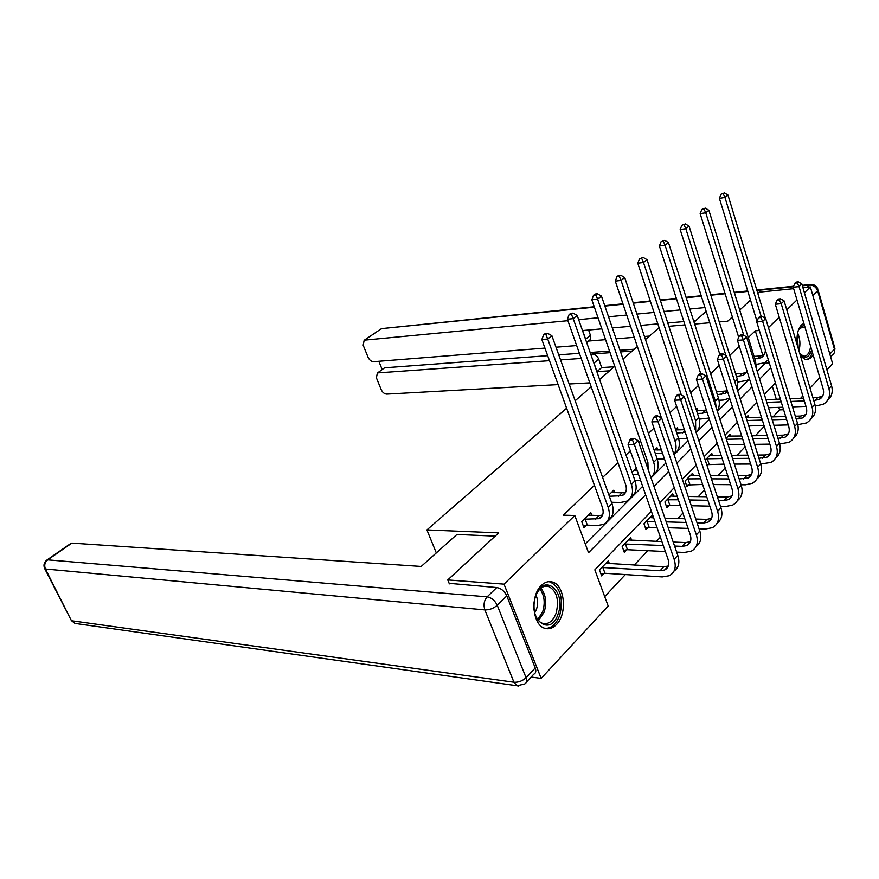 <?xml version="1.0" encoding="UTF-8"?>
<svg xmlns="http://www.w3.org/2000/svg" width="879" height="879" viewBox="0 0 879 879"><rect width="100%" height="100%" fill="white"/><g stroke="black" fill="none" stroke-linecap="round" stroke-linejoin="round"><path stroke-width="1.32" d="M541.321 585.48C544.65 582.25 548.166 581.052 551.869 581.898C564.659 584.183 567.746 613.751 556.363 624.639C552.803 628.265 548.99 629.496 544.947 628.342C532.443 625.419 529.916 595.764 541.321 585.48M797.451 345.755C796.22 336.514 797.539 329.592 801.395 324.988L803.878 323.406M813.097 354.753L811.075 357.775L807.263 359.709C804.307 359.709 801.758 357.467 799.604 352.973M802.945 287.73L810.361 286.972L832.633 363.741L826.941 369.894M819.821 377.574L810.064 388.111M802.835 395.913L800.637 398.286M773.026 416.877L779.574 409.889L783.618 409.746M604.697 596.621L625.354 574.569M634.231 565.087L647.713 550.693M656.47 541.343L660.371 537.168M668.501 528.488L669.183 527.763M677.819 518.533L682.895 513.116M698.344 496.624L704.486 490.064M718.088 475.539L725.208 467.936M737.085 455.256L745.117 446.686M755.391 435.709L764.247 426.249M651.372 511.336L594.83 569.856L608.18 606.049L541.156 678.39L504.019 584.139L574.8 515.49L588.523 552.726L645.615 494.811M531.125 677.05L541.156 678.39M449.378 583.876L447.763 579.931L498.69 532.872L426.919 529.927L436.314 552.924M426.919 529.927L566.625 408.208M575.163 400.769L591.204 386.804M599.588 379.497L614.762 366.279M623.002 359.093L637.374 346.579M645.472 339.525L659.074 327.669M779.574 409.889L778.794 407.362M776.311 399.264L772.289 386.178M748.578 417.624L747.963 415.668L746.106 417.591M730.834 436.204L730.174 434.149L726.076 438.401M712.451 455.476L711.737 453.311L705.233 460.08M707.068 465.639L708.276 464.365M693.366 475.484L692.608 473.199L685.06 481.044L686.96 486.68L689.004 484.538M673.567 496.25L672.743 493.844L664.909 501.986L666.864 507.699L668.996 505.48M652.998 517.841L652.108 515.292L643.955 523.763L645.988 529.554L648.208 527.246M631.616 540.288L630.65 537.585L622.167 546.408L624.277 552.276L626.584 549.869M609.367 563.659L608.323 560.791L599.5 569.977L601.686 575.932L604.082 573.427M762.851 355.424L755.303 330.834L748.249 337.602M739.272 346.227L729.79 355.336M719.242 365.466L710.628 373.74M698.376 385.496L690.707 392.869M676.643 406.373L669.996 412.756M653.976 428.139L648.449 433.446M640.538 441.038L638.857 442.653M630.309 450.861L626.002 455.003M617.97 462.717L602.609 477.462M594.435 485.318L563.351 515.16L574.8 515.49M585.271 543.914L642.659 486.318M651.031 477.912L665.853 463.035M674.083 454.773L688.081 440.731M696.168 432.611L709.397 419.338M717.352 411.35L729.856 398.791M737.679 390.946L749.512 379.058M757.215 371.334L765.257 363.258L765.027 362.522M716.583 391.847L715.858 390.023M697.706 410.504L697.047 408.482L696.124 409.383M678.127 429.875L677.412 427.743L675.61 429.512M657.789 450.004L657.02 447.752L654.262 450.455M636.66 470.935L635.825 468.551L632.045 472.265M614.674 492.723L613.773 490.196L608.883 494.987M591.798 515.402L590.82 512.721L581.733 521.632L583.986 527.741L586.447 525.301M757.808 293.366L759.093 292.18L793.649 288.675M447.763 579.931L504.019 584.139M755.303 330.834L759.368 330.504M768.444 327.636L779.212 317.187M786.771 309.858L796.978 299.959M804.406 292.751L810.361 286.972M719.264 321.934L727.691 321.209L732.328 316.912M739.733 310.067L750.512 300.102M709.782 322.758L694.652 324.065M684.939 324.911L668.875 326.296M653.954 486.351L668.699 471.397M676.885 463.09L690.817 448.96M698.871 440.797L712.034 427.447M719.945 419.415L732.405 406.779M740.184 398.89L751.974 386.936M759.632 379.168L770.795 367.84M775.41 382.947L764.356 394.407M756.753 402.263L745.073 414.35M737.36 422.338L725.021 435.116M717.176 443.236L704.123 456.739M696.146 464.991L682.346 479.275M674.237 487.669L659.635 502.788M765.257 363.258L769.312 363.016M754.841 358.907L760.939 357.797C763.862 356.215 765.323 353.644 765.356 350.073M754.061 356.391L760.104 355.995L764.181 354.786M768.323 359.764L764.521 362.796L756.248 364.4M757.006 321.34L719.396 198.335L721.011 194.237L724.45 192.919L721.011 194.237M724.45 192.919L727.966 195.05L765.4 318.385M727.966 195.05L724.955 197.445L761.203 316.506M723.241 193.874L724.955 197.445L719.396 198.335M798.352 281.873L796.033 282.115L794.913 283.181L797.231 282.939L798.352 281.873L801.835 283.939L799.044 286.62L828.93 388.672C830.655 395.715 828.754 400.923 823.26 404.285L815.294 406.054M805.977 406.395L792.495 406.878M782.837 407.219L768.477 407.735M765.983 399.681L780.354 399.099M790.012 398.714L803.516 398.165M812.943 397.791L817.668 397.594L822.667 396.066M766.818 402.373L781.189 401.824M790.847 401.439L804.34 400.923M813.756 400.549L819.371 399.374C823.052 397.121 824.326 393.638 823.162 388.936L793.221 287.213L794.913 283.181M801.835 283.939L831.567 385.771C833.127 391.803 831.842 396.605 827.699 400.154M797.231 282.939L799.044 286.62L793.221 287.213M798.297 330.504C799.956 326.988 802.055 325.439 804.604 325.878M811.658 349.864L811.537 350.303C808.471 358.39 804.56 359.423 799.813 353.424M800.516 354.457L804.34 356.248C806.845 355.984 808.724 353.808 809.977 349.732L810.647 346.392M805.175 327.834L802.45 327.054L798.857 329.383M806.164 359.621C808.856 359.028 810.921 356.566 812.372 352.248M535.74 595.951C543.629 572.042 566.702 591.204 558.121 613.905C550.748 637.868 526.884 619.398 535.74 595.951M535.267 614.915C536.97 619.486 539.475 622.332 542.782 623.453C548.551 624.606 553.001 621.167 556.143 613.146C559.33 599.599 556.726 590.644 548.342 586.304C543.881 585.414 540.058 587.721 536.871 593.226M534.718 612.861L536.487 609.29C538.08 604.269 537.926 599.555 536.036 595.149M545.189 628.419C551.562 628.43 556.418 624.035 559.747 615.212C563.681 598.368 560.428 587.271 550.001 581.92L548.584 581.678M694.047 322.175L706.156 311.342M576.668 345.568L556 347.216M544.947 348.095L373.63 361.698C371.301 361.588 369.455 360.115 368.07 357.259L363.192 345.238L364.159 340.305L380.849 329.065L364.159 340.305M585.952 340.514L585.645 339.206L590.413 335.262C591.182 337.877 590.644 339.712 588.798 340.788L586.667 342.557M601.851 328.845L582.612 330.559L585.645 339.206M695.904 320.516L693.575 320.725M683.862 321.582L667.787 323.011M657.833 323.89L640.747 325.406M630.529 326.307L612.344 327.922M704.958 307.573L689.817 309.023M680.093 309.946L664.008 311.485M654.042 312.441L636.945 314.078M626.727 315.056L608.532 316.803M598.05 317.802L578.668 319.659M567.9 320.692L364.895 340.118M383.683 368.477L377.333 373.081L376.41 377.827L381.211 389.661C382.574 392.463 384.42 393.946 386.749 394.111L558.11 384.606M378.838 361.291L382.178 369.565M590.974 354.852L591.963 354.017C595.017 354.138 597.27 355.83 598.709 359.093L594.006 363.115L596.984 371.619L609.521 370.839M594.006 363.115L593.413 361.84M378.157 372.872L549.485 360.687M560.549 359.907L581.206 358.434M589.809 382.859L569.163 384.002M649.427 336.086L644.45 336.492M634.242 337.327L616.069 338.811M605.587 339.668L588.469 341.063M591.963 354.017L610.081 352.688M620.552 351.919L632.221 351.062M385.211 367.763L547.683 355.676M558.736 354.852L579.393 353.314M590.161 352.512L609.521 351.073M619.992 350.292L634.33 349.227M598.709 359.093L601.665 367.576L614.19 366.774M601.665 367.576L596.984 371.619M588.589 330.021L590.413 335.262M495.163 536.124L456.926 534.465L421.206 566.45L71.869 543.112L47.719 559.846L487.131 596.852L496.745 587.546L449.158 583.326M535.223 667.952L506.787 595.896L497.228 605.279L526.06 677.709L535.223 667.952C536.333 671.095 535.838 673.193 533.751 674.237L526.444 682.06M70.606 543.596L71.869 543.112M496.745 587.546C501.151 588.348 504.502 591.127 506.787 595.896M736.448 376.443L743.282 375.344L747.073 371.224M735.613 373.806L742.524 373.421L746.557 372.278M749.424 378.761L746.93 380.431L737.986 382.013M738.69 337.316L700.156 213.63L701.794 209.466L705.288 208.125L701.794 209.466M705.288 208.125L708.881 210.29L755.566 361.247L756.248 368.224M708.881 210.29L705.76 212.784L743.755 335.284M704.035 209.125L705.76 212.784L700.156 213.63M717.33 394.616L724.966 393.55L727.537 391.518M716.44 391.847L727.329 390.858M729.658 398.176L723.12 400.077L719.011 400.253M719.857 354.479L680.17 229.529L681.818 225.299L685.378 223.936L681.818 225.299M685.378 223.936L689.059 226.123L737.349 379.31L737.272 389.65M689.059 226.123L685.818 228.716L725.933 355.577M684.082 224.969L685.818 228.716L680.17 229.529M780.552 298.816L778.201 299.047L777.036 300.157L779.387 299.926L780.552 298.816L784.112 300.926L781.211 303.705L812.108 407.23C813.899 414.361 812.02 419.602 806.493 422.953L797.846 424.678M788.254 424.92L773.916 425.293M764.027 425.546L748.743 425.941M746.139 417.558L761.434 417.228M771.322 416.932L785.672 416.492M795.319 416.196L800.901 416.031L805.867 414.569M747.029 420.525L762.324 420.085M772.212 419.788L786.562 419.382M796.209 419.096L802.527 417.943C806.241 415.701 807.493 412.196 806.285 407.427L775.333 304.255L777.036 300.157M784.112 300.926L814.844 404.208C816.47 410.361 815.174 415.207 810.987 418.756M779.387 299.926L781.211 303.705L775.333 304.255M762.06 316.429L759.687 316.638L758.478 317.791L760.84 317.583L762.06 316.429L765.697 318.561L762.675 321.45L794.649 426.48C796.506 433.71 794.649 438.984 789.089 442.313L779.684 443.972M769.828 444.126L754.556 444.356M744.425 444.51L728.131 444.763M728.284 436.105L741.711 435.984M751.853 435.786L767.125 435.479M777.003 435.281L783.497 435.149L788.441 433.765M726.362 439.28L742.656 438.973M752.798 438.786L768.07 438.511M777.948 438.324L785.057 437.204C788.782 434.984 790.023 431.457 788.771 426.623L756.753 321.956L758.478 317.791M765.697 318.561L797.495 423.348C799.176 429.622 797.89 434.523 793.638 438.061M760.84 317.583L762.675 321.45L756.753 321.956M697.465 413.46L702.288 413.295L706.958 411.855M696.509 410.548L706.397 410.141M708.968 418.041L699.255 419.162M700.739 373.707L659.393 246.043L661.063 241.747L664.689 240.363L661.063 241.747M664.689 240.363L668.458 242.582L718.44 398.055C719.945 403.032 719.527 407.307 717.198 410.878M668.458 242.582L665.084 245.274L715.341 401.132L716.209 407.812M663.337 241.439L665.084 245.274L659.393 246.043M676.786 433.006L685.312 432.413M675.742 429.908L684.411 429.721M687.29 438.357L678.687 438.786M681.302 394.891L637.78 263.239L639.462 258.865L643.164 257.448L639.462 258.865M643.164 257.448L647.021 259.701L698.794 417.536C700.64 423.722 699.728 428.655 696.069 432.314M647.021 259.701L643.505 262.513L695.575 420.733L695.718 431.237M641.758 258.569L643.505 262.513L637.78 263.239M655.24 453.3L662.502 453.212M654.855 449.883L661.404 449.96M664.513 459.091L657.239 459.157M661.48 418.019L615.278 281.126L616.97 276.687L619.277 276.413L620.75 275.248L618.442 275.523L616.97 276.687M620.75 275.248L624.705 277.533L678.379 437.786C680.5 445.027 679.115 450.389 674.215 453.883M624.705 277.533L621.046 280.456L675.028 441.104C676.687 446.312 676.314 450.718 673.929 454.322M619.277 276.413L621.046 280.456L615.278 281.126M742.821 334.745L740.437 334.932L739.173 336.13L741.568 335.943L742.821 334.745L746.546 336.899L743.414 339.909L776.509 446.477C778.442 453.806 776.607 459.124 771.026 462.42L760.764 463.991M750.644 464.035L734.372 464.101M723.977 464.145L706.749 464.672M709.782 455.344L721.132 455.399M731.537 455.3L747.82 455.157M757.94 455.058L765.433 454.992L770.334 453.696M706.441 458.816L722.153 458.541M732.559 458.464L748.831 458.344M758.962 458.267L766.917 457.212C770.663 455.014 771.883 451.465 770.586 446.565L737.437 340.36L739.173 336.13M746.546 336.899L779.464 443.225C781.222 449.619 779.937 454.575 775.63 458.102M741.568 335.943L743.414 339.909L737.437 340.36M707.287 458.651L709.111 464.211M722.813 353.797L720.406 353.962L719.099 355.204L721.505 355.039L722.813 353.797L726.625 355.984L723.362 359.115L757.654 467.265C759.665 474.704 757.863 480.044 752.259 483.307L745.469 484.812L741.052 484.768M730.669 484.692L713.308 484.56M702.629 484.472L686.4 485.032M690.575 475.308L699.64 475.495M710.32 475.517L727.691 475.561M738.085 475.594L746.678 475.616L751.523 474.407M687.114 478.912L700.739 478.802M711.419 478.846L728.79 478.923M739.173 478.978L748.062 478C751.82 475.825 753.028 472.243 751.677 467.287L717.341 359.5L719.099 355.204M726.625 355.984L760.731 463.881C762.565 470.408 761.291 475.429 756.907 478.934M721.505 355.039L723.362 359.115L717.341 359.5M687.96 478.747L689.85 484.373M701.98 373.63L699.552 373.773L698.179 375.069L700.607 374.937L701.98 373.63L705.892 375.849L702.486 379.113L738.041 488.9C740.129 496.426 738.36 501.81 732.734 505.04L725.911 506.458L720.494 506.348M709.836 506.139L691.29 505.755M680.313 505.535L669.853 505.315L666.271 505.985M670.633 496.031L677.171 496.305M688.147 496.47L706.716 496.745M717.385 496.899L727.164 497.053L731.965 495.943M667.04 499.777L678.357 499.788M689.334 499.975L707.892 500.294M718.561 500.47L723.966 500.569L728.46 499.624C732.24 497.47 733.416 493.866 732.02 488.834L696.41 379.442L698.179 375.069M705.892 375.849L741.239 485.373C743.151 492.042 741.887 497.107 737.437 500.58M700.607 374.937L702.486 379.113L696.41 379.442M667.897 499.613L669.853 505.315M632.781 474.374L638.506 474.385M633.572 470.77L637.297 470.935M640.571 480.341L634.858 480.308M648.131 469.496L647.889 462.332L591.831 299.783L593.545 295.256L595.863 295.003L597.39 293.784L595.072 294.047L593.545 295.256M597.39 293.784L601.456 296.102L657.14 458.849C659.36 466.244 657.986 471.671 653.02 475.11M601.456 296.102L597.632 299.157L653.657 462.31C655.701 468.859 654.789 473.957 650.921 477.583M595.863 295.003L597.632 299.157L591.831 299.783M680.258 394.308L677.819 394.418L676.39 395.77L678.841 395.66L680.258 394.308L684.269 396.561L680.72 399.956L717.627 511.413C719.802 519.049 718.066 524.466 712.429 527.642L705.551 528.993L699.058 528.773M688.092 528.4L668.249 527.73M656.954 527.356L645.362 527.752M649.922 517.566L653.646 517.852M664.942 518.17L684.807 518.731M695.772 519.039L706.87 519.357L711.594 518.346M646.175 521.456L654.921 521.533M666.227 521.884L686.081 522.478M697.047 522.818L703.541 523.016L708.067 522.115C711.847 519.994 713.001 516.38 711.54 511.27L674.6 400.22L676.39 395.77M684.269 396.561L720.956 507.743C722.956 514.556 721.692 519.676 717.165 523.115M678.841 395.66L680.72 399.956L674.6 400.22M647.054 521.302L649.076 527.081M609.334 496.261L622.167 495.69C626.101 493.591 627.243 489.812 625.584 484.34L567.384 319.231L569.098 314.627L571.438 314.396L573.031 313.122L570.702 313.363L569.098 314.627M611.432 492.493L622.046 492.811L625.683 492.141M573.031 313.122L577.206 315.484L573.218 318.659L631.397 484.384C633.858 492.581 632.155 498.239 626.277 501.371L620.574 502.458L611.487 502.283M577.206 315.484L635.023 480.78C637.352 488.35 635.989 493.822 630.946 497.206M571.438 314.396L573.218 318.659L567.384 319.231M657.613 415.877L655.141 415.954L653.657 417.371L656.13 417.294L657.613 415.877L661.722 418.162L658.019 421.7L696.355 534.871C698.618 542.618 696.926 548.056 691.268 551.188L684.356 552.452L676.654 552.089M665.381 551.54L627.463 549.716L623.607 550.386M628.375 539.959L661.909 541.574M673.193 542.046L685.741 542.574L690.389 541.684M624.475 544.002L663.282 545.54M674.567 546.046L682.269 546.386L686.818 545.551C690.608 543.453 691.74 539.816 690.224 534.641L651.844 421.887L653.657 417.371M661.722 418.162L699.827 531.048C701.914 538.014 700.662 543.189 696.058 546.584M656.13 417.294L658.019 421.7L651.844 421.887M625.365 543.848L627.463 549.716M584.205 519.203L599.038 518.676C602.972 516.61 604.082 512.809 602.346 507.26L541.849 339.525L543.596 334.844L545.936 334.635L547.606 333.317L545.255 333.526L543.596 334.844M588.381 515.116L599.049 515.599L602.587 515.017M547.606 333.317L551.88 335.701L547.727 339.03L608.191 507.392C610.762 515.698 609.114 521.401 603.236 524.477L597.511 525.488L587.348 525.137L583.293 525.884M551.88 335.701L611.982 503.634C614.41 511.369 613.07 516.907 607.949 520.236M545.936 334.635L547.727 339.03L541.849 339.525M585.106 519.039L587.348 525.137M633.957 438.39L631.474 438.445L629.924 439.918L632.408 439.874L633.957 438.39L638.187 440.709L634.319 444.411L674.16 559.341C676.533 567.197 674.874 572.668 669.216 575.734L662.261 576.91L604.972 573.273L600.961 573.943M605.95 563.263L663.711 566.779L668.271 565.999L664.678 569.977C668.469 567.922 669.567 564.263 667.985 559.022L628.1 444.51L629.924 439.918M601.895 567.471L660.096 570.746L664.678 569.977M638.187 440.709L677.786 555.352C679.983 562.483 678.742 567.713 674.05 571.053M632.408 439.874L634.319 444.411L628.1 444.51M602.796 567.318L604.972 573.273M760.104 355.995L757.335 358.753M817.668 397.594L815.02 400.505M831.567 385.771L828.93 388.672M797.638 332.921C800.088 338.525 800.56 344.37 799.055 350.468L798.956 350.798M798.253 348.425L797.242 335.207M540.893 588.205C545.848 594.512 546.947 602.456 544.189 612.059L538.519 620.585M537.684 619.574L542.728 611.685C545.332 602.752 544.398 595.215 539.926 589.073M829.82 354.061L834.435 349.15L817.58 290.74L812.811 295.421M807.208 287.29L809.482 285.093L802.384 285.829M793.418 286.741L756.929 290.488M747.853 291.421L734.394 292.795M725.12 293.751L710.847 295.212M701.343 296.19L686.191 297.739M676.456 298.739L660.371 300.398M650.405 301.42L633.298 303.167M623.068 304.222L604.873 306.09M594.38 307.167L382.156 328.57L379.409 329.746M809.482 285.093C813.394 285.093 816.097 286.972 817.58 290.74L817.745 288.85C816.371 285.785 814.009 284.335 810.658 284.488L809.482 285.093M818.096 290.081L834.545 347.084L834.435 349.15C835.061 351.743 834.358 353.677 832.314 354.962L830.611 356.786M44.818 567.186L44.807 568.845L71.408 620.629L74.946 623.42L72.034 620.827L513.929 682.225L484.867 609.916L45.433 568.999L70.946 619.75M71.188 543.2L47.048 559.912C43.95 562.362 43.214 565.34 44.807 568.845L45.433 568.999C44.016 565.395 44.774 562.34 47.719 559.846L46.433 560.362M518.434 686.038L517.028 685.752L524.62 684.005C526.708 682.972 527.191 680.873 526.06 677.709C522.511 680.972 518.467 682.478 513.929 682.225L517.028 685.752L76.726 623.672M487.131 596.852C484.043 600.489 483.296 604.84 484.867 609.916C489.427 609.982 493.548 608.444 497.228 605.279C494.91 600.489 491.537 597.676 487.131 596.852M742.524 373.421L739.646 376.267M755.566 361.247L754.435 362.368M724.296 391.485L721.307 394.44M737.349 379.31L734.8 381.838M800.901 416.031L798.154 419.041M814.844 404.208L812.108 407.23M783.497 435.149L780.651 438.28M797.495 423.348L794.649 426.48M705.387 410.229L702.288 413.295M718.44 398.055L715.341 401.132M684.741 430.688L682.522 432.875M698.794 417.536L695.575 420.733M678.379 437.786L675.028 441.104M765.433 454.992L762.478 458.245M779.464 443.225L776.509 446.477M746.678 475.616L743.601 478.989M760.731 463.881L757.654 467.265M727.164 497.053L723.966 500.569M741.239 485.373L738.041 488.9M657.14 458.849L653.657 462.31M706.87 519.357L703.541 523.016M720.956 507.743L717.627 511.413M622.046 492.811L618.42 496.404M635.023 480.78L631.397 484.384M685.741 542.574L682.269 546.386M699.827 531.048L696.355 534.871M599.049 515.599L595.27 519.346M611.982 503.634L608.191 507.392M663.711 566.779L660.096 570.746M677.786 555.352L674.16 559.341M551.869 581.898L548.65 581.667M763.708 355.05L760.939 357.797M822.008 396.451L819.371 399.374M800.505 327.208L802.45 327.054M802.439 356.369L804.34 356.248M543.156 585.919L548.342 586.304M382.156 328.57L594.237 306.749M604.73 305.672L622.925 303.804M633.155 302.75L650.262 300.992M660.228 299.959L676.325 298.311M686.049 297.311L701.2 295.751M710.704 294.773L724.977 293.3M734.262 292.344L747.721 290.96M756.797 290.026L793.627 286.246M802.252 285.356L810.658 284.488M834.556 351.963L834.918 348.48M377.333 373.081L384.387 367.971M746.15 372.487L743.282 375.344M727.405 391.122L724.966 393.55M805.263 414.921L802.527 417.943M787.903 434.072L785.057 437.204M706.859 411.537L705.958 412.427M769.872 453.96L766.917 457.212M751.138 474.616L748.062 478M731.658 496.097L728.46 499.624M711.386 518.456L708.067 522.115M625.639 492.251L622.167 495.69M690.279 541.728L686.818 545.551M602.489 515.248L599.038 518.676"/></g></svg>
